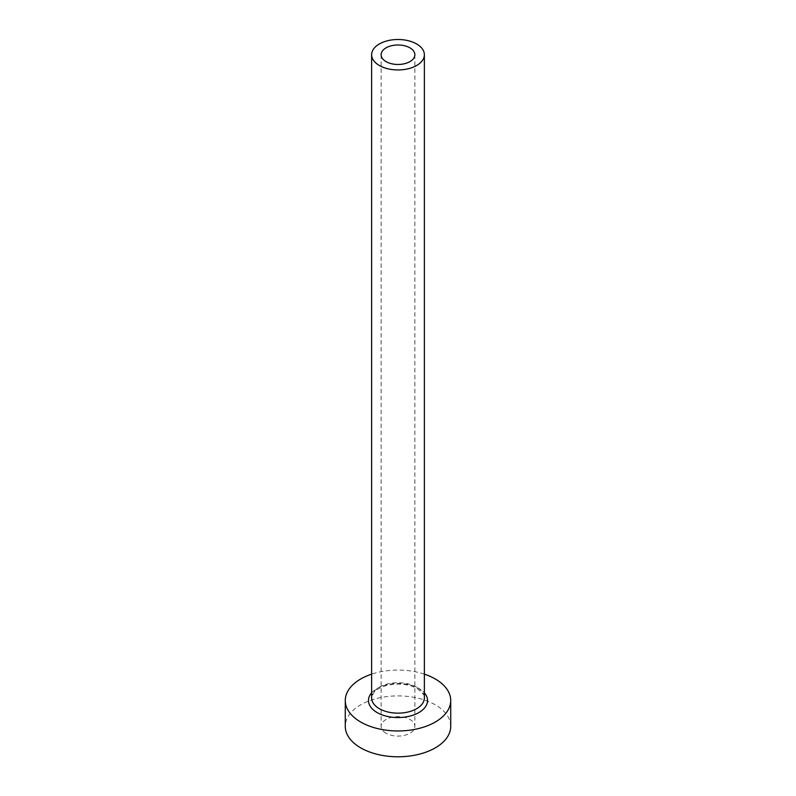 <?xml version="1.0" encoding="UTF-8"?>
<svg xmlns="http://www.w3.org/2000/svg" width="796" height="796" viewBox="0 0 796 796"><rect width="100%" height="100%" fill="white"/><g stroke="black" fill="none" stroke-linecap="round" stroke-linejoin="round"><path stroke-width="0.6" stroke-dasharray="3.98 2.98" d="M386.07 733.235A16.875 9.741 180 0 1 381.125 726.34A16.875 9.741 180 0 1 391.542 717.345A16.875 9.741 180 0 1 409.93 719.455A16.875 9.741 180 0 1 414.875 726.34A16.875 9.741 180 0 1 404.458 735.345A16.875 9.741 180 0 1 386.07 733.235M450.725 726.34A52.725 30.447 0 0 0 435.283 704.818A52.725 30.447 0 0 0 377.821 698.221A52.725 30.447 0 0 0 345.275 726.34M424.368 674.152A52.725 30.447 0 0 0 371.632 674.152M371.632 692.838A29.532 17.044 180 0 1 418.875 688.46A29.532 17.044 180 0 1 424.368 692.838M416.646 687.167A26.367 15.224 0 0 0 387.911 683.863A26.367 15.224 0 0 0 371.632 697.933L373.503 692.968C374.299 691.823 377.234 688.092 387.135 685.326C398.557 682.928 408.607 684.023 417.293 688.61C423.382 693.654 425.741 696.759 424.368 697.933A26.367 15.224 0 0 0 416.646 687.167M381.125 54.725L381.125 726.34M414.875 54.725L414.875 726.34"/><path stroke-width="1.19" d="M409.93 47.84A16.875 9.741 0 0 0 391.542 45.73A16.875 9.741 0 0 0 381.125 54.725A16.875 9.741 0 0 0 386.07 61.62A16.875 9.741 0 0 0 404.458 63.73A16.875 9.741 0 0 0 414.875 54.725A16.875 9.741 0 0 0 409.93 47.84M379.354 65.491A26.367 15.224 0 0 0 408.089 68.794A26.367 15.224 0 0 0 424.368 54.725A26.367 15.224 0 0 0 416.646 43.969A26.367 15.224 0 0 0 387.911 40.666A26.367 15.224 0 0 0 371.632 54.725A26.367 15.224 0 0 0 379.354 65.491M371.632 674.152A52.725 30.447 0 0 0 345.275 700.51A52.725 30.447 0 0 0 360.717 722.042A52.725 30.447 0 0 0 418.179 728.638A52.725 30.447 0 0 0 450.725 700.51A52.725 30.447 0 0 0 435.283 678.988A52.725 30.447 0 0 0 424.368 674.152M345.275 700.51L345.275 726.34A52.725 30.447 0 0 0 360.717 747.872A52.725 30.447 0 0 0 418.179 754.469A52.725 30.447 0 0 0 450.725 726.34L450.725 700.51M424.368 692.838A29.532 17.044 180 0 1 415.303 714.32A29.532 17.044 180 0 1 377.125 712.569A29.532 17.044 180 0 1 371.632 692.838M371.632 54.725L371.632 697.933A26.367 15.224 0 0 0 379.354 708.689A26.367 15.224 0 0 0 408.089 711.992A26.367 15.224 0 0 0 424.368 697.933L424.368 54.725"/></g></svg>

